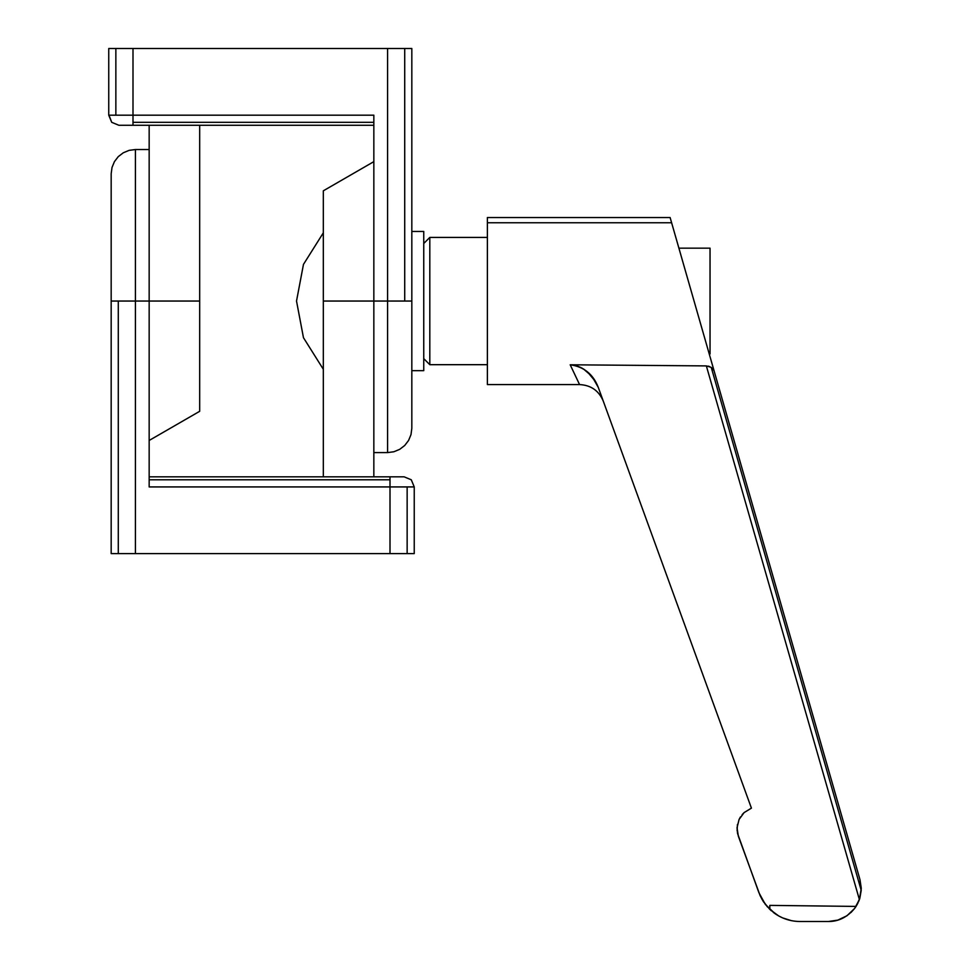 <?xml version="1.0" encoding="UTF-8"?>
<svg xmlns="http://www.w3.org/2000/svg" width="970" height="970" viewBox="0 0 970 970"><rect width="100%" height="100%" fill="white"/><g stroke="black" fill="none" stroke-linecap="round" stroke-linejoin="round"><path stroke-width="1.45" d="M149.162 440.465L199.674 411.304L199.674 301.052L149.162 301.052L149.162 125.275L149.162 301.052L199.674 301.052L199.674 411.304L149.162 440.465M108.749 115.175L108.749 48.5L411.826 48.5L411.826 428.34L410.989 434.621L408.576 440.465L404.72 445.485L399.701 449.34L393.844 451.765L387.576 452.59L387.576 301.052L404.72 301.052L404.72 48.5L404.72 301.052L411.826 301.052L411.826 48.5L387.576 48.5L387.576 452.59L393.844 451.765L399.701 449.34L404.72 445.485L408.576 440.465L410.989 434.621L411.826 428.34L411.826 301.052L373.838 301.052L373.838 115.175L115.854 115.175L115.854 48.5L115.854 115.175L132.999 115.175L132.999 48.5L108.749 48.5L108.749 115.175L111.72 122.317L108.967 115.175M132.999 122.317L373.838 122.317L132.999 122.317L132.999 125.275L373.838 125.275L132.999 125.275L132.999 115.175L132.999 122.317M115.854 115.175L109.586 115.175L115.854 115.175M111.72 122.317L118.861 125.275L132.999 125.275L118.861 125.275L111.72 122.317M373.838 115.175L373.838 376.821L373.838 301.052L387.576 301.052L387.576 48.5L132.999 48.5L132.999 115.175L373.838 115.175L373.838 116.497M199.674 125.275L199.674 301.052L199.674 125.275M149.162 486.928L390.001 486.928L149.162 486.928L149.162 301.052L135.424 301.052L135.424 553.603L111.174 553.603L111.174 173.763L112.011 167.495L114.424 161.638L118.279 156.619L123.299 152.775L129.155 150.35L135.424 149.525L135.424 301.052L118.279 301.052L118.279 553.603L118.279 301.052L111.174 301.052L111.174 553.603L407.145 553.603L407.145 486.928L390.001 486.928L390.001 553.603L390.001 476.828L149.162 476.828L390.001 476.828L390.001 479.786L149.162 479.786L390.001 479.786L390.001 486.928L414.032 486.928L407.145 486.928L407.145 553.603L414.238 553.603L414.238 486.928L411.28 479.786L404.138 476.828L411.28 479.786L414.238 486.928L414.238 553.603L135.424 553.603L135.424 149.525L129.155 150.35L123.299 152.775L118.279 156.619L114.424 161.638L112.011 167.495L111.174 173.763L111.174 301.052L149.162 301.052L149.162 225.282L149.162 485.618M373.838 301.052L323.325 301.052L323.325 476.828L323.325 301.052L373.838 301.052L373.838 476.828L373.838 301.052M323.325 190.811L323.325 301.052L323.325 190.811L373.838 161.638M404.138 476.828L390.001 476.828L404.138 476.828M778.68 915.935L769.816 909.387L769.816 905.386L856.037 906.416L854.643 908.429L859.384 899.578L861.251 888.508L859.869 898.099L861.202 890.363L711.24 367.387L706.354 365.908L859.384 899.578L859.869 898.099L856.037 906.416L769.816 905.386L769.816 909.387L763.402 901.676L760.177 895.795L738.34 836.188L737.042 827.749L739.079 819.456L737.042 827.749L737.539 833.436L758.916 892.715L765.342 904.416L774.957 913.607M861.251 888.508L859.978 879.644L861.251 888.508M778.704 915.959L782.705 917.923L778.704 915.959M795.521 921.27L792.684 920.882M773.163 912.273L774.933 913.582C782.487 918.796 790.853 921.427 800.032 921.5L797.352 921.415M791.18 920.591L782.705 917.923M800.032 921.5L828.428 921.5C838.48 921.585 847.222 917.232 854.643 908.429L846.992 915.741L837.837 920.118L828.428 921.5L800.032 921.5M710.04 353.953L709.24 353.953L710.04 353.953L710.04 248.162L678.903 248.162L710.04 248.162L710.04 353.953M689.5 285.144L690.143 287.362M680.928 255.243L686.481 274.607M487.389 217.535L487.389 222.76L671.616 222.76L670.112 217.535L487.389 217.535M670.318 218.226L859.978 879.644L713.993 370.54L711.24 367.387L861.202 890.363L859.978 879.644L861.239 888.023M487.389 364.684L429.807 364.684L429.807 237.42L487.389 237.42L429.807 237.42L423.757 243.482L429.807 237.42L429.807 364.684L423.757 358.633L429.807 364.684L487.389 364.684M861.202 890.363L859.384 899.578L706.354 365.908L570.19 364.793L576.422 365.751L582.242 368.248L587.456 371.898L595.592 381.659L598.296 387.43L751.423 808.143L744.123 812.581L739.079 819.456L744.123 812.581L751.362 808.168M708.161 366.114L709.834 366.66M751.423 808.143L598.296 387.43C593.203 374.214 583.831 366.672 570.19 364.793L577.089 379.343L570.19 364.793L706.354 365.908M711.24 367.387L713.993 370.54L671.616 222.76L487.389 222.76L487.389 384.581L579.563 384.581L577.089 379.343M570.336 364.793L576.144 365.678L570.19 364.793M576.616 365.811L581.042 367.606L576.616 365.811M587.396 371.837L583.455 368.964L591.554 375.96M598.272 387.382L592.233 376.784L598.211 387.2M694.071 301.052L697.988 314.741M487.389 384.581L487.389 222.76M859.384 899.578L858.45 901.942M857.916 903.094L856.037 906.416M737.115 830.611L737.442 824.476M591.554 375.972L587.505 371.934M767.488 906.986L761.68 898.814M770.629 910.139L771.453 910.878M828.428 921.5L837.837 920.118L842.53 918.311M851.066 912.443L854.643 908.429M739.079 819.456L740.449 816.946M742.147 814.642L744.123 812.581M423.757 370.661L411.826 370.661L423.757 370.661L423.757 231.454L411.826 231.454L423.757 231.454L423.757 370.661M387.576 452.59L373.838 452.59M135.424 149.525L149.162 149.525M579.563 384.581C590.948 385.151 598.866 390.692 603.304 401.192M323.325 232.824L303.464 264.398L296.517 301.052L303.464 337.705L323.325 369.291"/></g></svg>
